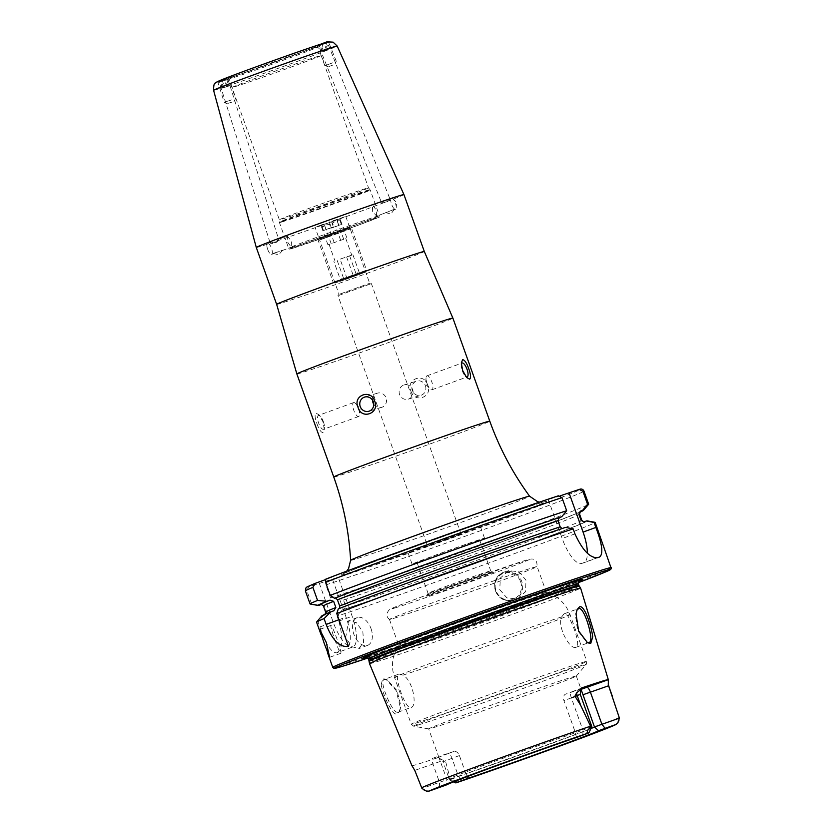 <?xml version="1.0" encoding="UTF-8"?>
<svg xmlns="http://www.w3.org/2000/svg" width="833" height="833" viewBox="0 0 833 833"><rect width="100%" height="100%" fill="white"/><g stroke="black" fill="none" stroke-linecap="round" stroke-linejoin="round"><path stroke-width="0.62" stroke-dasharray="4.17 3.12" d="M576.852 610.277L575.447 614.983L577.581 630.519L586.838 642.337M381.181 684.893C383.284 695.43 392.582 716.328 397.268 713.996L399.517 711.309L400.288 707.175L396.112 690.495L385.908 679.218L382.691 678.635L381.181 684.893M398.039 712.194C393.874 714.1 385.065 694.941 383.086 685.163C382.555 681.477 382.982 679.551 384.377 679.384L387.366 679.926L397.07 690.703L400.819 705.863L400.121 709.726L398.039 712.194M362.834 631.653L363.615 642.316L358.888 648.595L351.568 646.575L345.705 637.38L348.558 620.856L356.42 622.668L362.834 631.653M371.029 628.603A14.796 9.028 -110.4 0 1 367.634 645.336A14.796 9.028 -110.4 0 1 353.9 634.33A14.796 9.028 -110.4 0 1 357.305 617.607A14.796 9.028 -110.4 0 1 371.029 628.603M334.897 639.963A14.796 1.135 -109.6 0 0 340.853 653.291A14.796 1.135 -109.6 0 0 336.876 638.744A14.796 1.135 -109.6 0 0 330.92 625.416A14.796 1.135 -109.6 0 0 334.897 639.963M223.119 80.051L227.638 78.312L223.119 80.051A58.268 0.958 160.3 0 0 291.789 56.009A58.268 0.958 160.3 0 0 325.942 42.545L318.518 45.169L328.379 41.879M381.233 201.815C383.024 203.856 385.908 202.804 389.886 198.66C389.969 201.555 387.085 202.606 381.233 201.815L318.518 45.169M391.448 198.098A5.914 1.989 -110 0 1 392.947 198.775A5.914 1.989 -110 0 1 395.373 203.075A5.914 1.989 -110 0 1 396.216 207.729A5.914 1.989 -110 0 1 395.508 209.218A5.914 1.989 -110 0 1 391.572 204.241A5.914 1.989 -110 0 1 391.448 198.098L389.854 198.681L327.379 42.556M393.832 209.822L395.508 209.218M287.208 236.103L291.456 240.966L291.227 247.234L287.656 242.132L287.239 236.093L278.628 239.238C278.618 242.164 275.744 243.215 269.975 242.393C271.673 244.465 274.557 243.413 278.628 239.238L227.638 78.312M273.38 253.492L278.722 254.773L282.491 250.504L273.193 253.451L282.408 250.244M393.218 209.677L385.669 212.8L394.436 209.302M376.61 216.101L376.193 210.062L372.622 204.96L372.393 211.228L376.61 216.101L385.669 212.8M234.667 86.778A47.346 0.781 160.3 0 0 284.355 69.524A47.346 0.781 160.3 0 0 321.153 55.53L321.153 55.53A47.346 0.781 160.3 0 0 318.477 56.217A47.346 0.781 160.3 0 0 268.726 73.491A47.346 0.781 160.3 0 0 231.991 87.455L231.991 87.455A47.346 0.781 160.3 0 0 234.667 86.778M282.043 219.1A47.346 0.781 160.3 0 0 331.794 201.815A47.346 0.781 160.3 0 0 368.53 187.852A47.346 0.781 160.3 0 0 368.519 187.852A47.346 0.781 160.3 0 0 365.854 188.529A47.346 0.781 160.3 0 0 316.228 205.761A47.346 0.781 160.3 0 0 279.367 219.766A47.346 0.781 160.3 0 0 279.367 219.777A47.346 0.781 160.3 0 0 282.043 219.1M282.241 250.514L291.227 247.234M318.706 238.79L351.141 227.086L318.706 238.79M320.518 239.706L350.245 228.971L320.518 239.706M339.968 294.028L369.696 283.293L339.968 294.028M338.958 295.351L371.383 283.626L338.958 295.351M296.86 373.955A82.863 1.364 160.3 0 0 301.536 372.767A82.863 1.364 160.3 0 0 388.594 342.53A82.863 1.364 160.3 0 0 452.881 318.091M256.283 247.463A78.417 1.291 160.3 0 0 260.708 246.339A78.417 1.291 160.3 0 0 343.102 217.715A78.417 1.291 160.3 0 0 403.943 194.589M269.975 242.393L219.162 82.019M425.424 385.783A7.403 6.966 72.9 0 1 421.05 395.248A7.403 6.966 72.9 0 1 412.325 390.562A7.403 6.966 72.9 0 1 416.708 381.098A7.403 6.966 72.9 0 1 425.424 385.783M412.668 389.698A7.403 6.966 72.9 0 1 408.295 399.153A7.403 6.966 72.9 0 1 399.58 394.478A7.403 6.966 72.9 0 1 403.953 385.013A7.403 6.966 72.9 0 1 412.668 389.698M410.908 391.104C414.615 403.807 433.15 397.029 427.589 385.013C424.299 372.216 405.723 378.942 410.908 391.104M461.326 364.167A7.403 2.478 70 0 0 461.211 365.031A7.403 2.478 70 0 0 462.263 370.706A7.403 2.478 70 0 0 465.199 375.975A7.403 2.478 70 0 0 465.845 376.558M427.11 383.524A7.403 2.478 70 0 0 430.151 388.896A7.403 2.478 70 0 0 432.025 389.75A7.403 2.478 70 0 0 431.858 382.066A7.403 2.478 70 0 0 426.954 375.839A7.403 2.478 70 0 0 426.069 377.703A7.403 2.478 70 0 0 427.11 383.524M373.767 404.255A7.403 6.966 -107.1 0 0 386.064 397.862A7.403 6.966 -107.1 0 0 372.518 400.152M323.371 421.633A7.403 2.478 -110 0 1 324.433 427.308A7.403 2.478 -110 0 1 323.537 429.307A7.403 2.478 -110 0 1 318.623 423.091A7.403 2.478 -110 0 1 318.466 415.407A7.403 2.478 -110 0 1 320.445 416.365A7.403 2.478 -110 0 1 323.371 421.633M358.523 408.805A7.403 2.478 -110 0 1 359.575 414.636A7.403 2.478 -110 0 1 358.69 416.49A7.403 2.478 -110 0 1 353.775 410.263A7.403 2.478 -110 0 1 353.619 402.589A7.403 2.478 -110 0 1 355.493 403.432A7.403 2.478 -110 0 1 358.523 408.805M316.936 423.664C318.956 429.401 320.965 432.389 322.975 432.66L324.308 429.484L322.985 421.81L318.924 414.751L315.999 413.158C314.551 414.47 314.864 417.968 316.936 423.664M499.758 589.66L506.922 597.907L517.428 598.948L525.623 591.628L525.946 580.101L519.011 571.782L508.755 570.657L500.341 578.04L499.758 589.66M582.808 687.694L571.251 692.046A5.623 1.885 70 0 0 571.219 692.056A5.623 1.885 70 0 0 571.344 697.898L582.861 730.072L591.826 726.626M460.576 779.157L458.514 776.512L449.56 779.959L454.839 780.323L456.984 781.687L455.849 782.905M439.574 787.424L439.491 782.354L421.956 788.476M399.101 674.022L402.891 675.146C412.845 679.915 417.708 706.467 411.013 707.467C406.337 709.935 397.102 684.788 397.383 676.833L399.101 674.022L384.377 679.384M398.132 712.163L411.013 707.467M563.983 613.89L561.681 616.92C556.861 626.489 570.011 650.261 576.009 647.293C581.372 646.762 572.635 621.689 567.19 615.233L563.879 613.921L578.612 608.548M576.009 647.293L589.087 642.535M414.282 563.608A38.474 0.635 160.3 0 0 454.703 549.572A38.474 0.635 160.3 0 0 484.546 538.222A38.474 0.635 160.3 0 0 482.38 538.774A38.474 0.635 160.3 0 0 441.948 552.81A38.474 0.635 160.3 0 0 412.106 564.16A38.474 0.635 160.3 0 0 414.282 563.608M410.284 552.466A38.474 0.635 160.3 0 0 450.715 538.43A38.474 0.635 160.3 0 0 480.558 527.081A38.474 0.635 160.3 0 0 478.381 527.633A38.474 0.635 160.3 0 0 437.96 541.669A38.474 0.635 160.3 0 0 408.118 553.018A38.474 0.635 160.3 0 0 410.284 552.466M428.62 545.782L461.055 534.057L428.62 545.782M367.009 657.227A116.61 1.916 160.3 0 0 369.363 656.519A116.61 1.916 160.3 0 0 477.017 619.325A116.61 1.916 160.3 0 0 578.466 581.517M369.519 663.641A112.101 1.843 160.3 0 0 375.839 662.027A112.101 1.843 160.3 0 0 493.594 621.137A112.101 1.843 160.3 0 0 580.601 588.056M433.087 727.771A78.417 1.291 160.3 0 0 514.45 699.533A78.417 1.291 160.3 0 0 576.301 676.073A78.417 1.291 160.3 0 0 576.321 676.032A78.417 1.291 160.3 0 0 571.896 677.156A78.417 1.291 160.3 0 0 489.492 705.77A78.417 1.291 160.3 0 0 428.662 728.896A78.417 1.291 160.3 0 0 428.703 728.917A78.417 1.291 160.3 0 0 433.087 727.771M403.162 644.19A78.417 1.291 160.3 0 0 485.556 615.577A78.417 1.291 160.3 0 0 546.396 592.45A78.417 1.291 160.3 0 0 546.365 592.43A78.417 1.291 160.3 0 0 541.971 593.575A78.417 1.291 160.3 0 0 460.399 621.887A78.417 1.291 160.3 0 0 398.747 645.283A78.417 1.291 160.3 0 0 398.736 645.315A78.417 1.291 160.3 0 0 403.162 644.19M393.894 618.325A78.417 1.291 160.3 0 0 475.872 589.868A78.417 1.291 160.3 0 0 537.139 566.596A78.417 1.291 160.3 0 0 537.139 566.586A78.417 1.291 160.3 0 0 532.714 567.71A78.417 1.291 160.3 0 0 450.309 596.324A78.417 1.291 160.3 0 0 389.469 619.45A78.417 1.291 160.3 0 0 389.48 619.471A78.417 1.291 160.3 0 0 393.894 618.325M428.714 595.657A35.507 0.583 160.3 0 0 466.303 582.611A35.507 0.583 160.3 0 0 493.573 572.219A35.507 0.583 160.3 0 0 491.574 572.74A35.507 0.583 160.3 0 0 454.526 585.599A35.507 0.583 160.3 0 0 426.715 596.157A35.507 0.583 160.3 0 0 428.714 595.657M429.932 592.857A33.289 0.552 160.3 0 0 464.918 580.705A33.289 0.552 160.3 0 0 490.741 570.886A33.289 0.552 160.3 0 0 490.731 570.886A33.289 0.552 160.3 0 0 488.867 571.365A33.289 0.552 160.3 0 0 454.131 583.423A33.289 0.552 160.3 0 0 428.058 593.325A33.289 0.552 160.3 0 0 428.058 593.335A33.289 0.552 160.3 0 0 429.932 592.857M418.864 561.931A33.289 0.552 160.3 0 0 453.839 549.79A33.289 0.552 160.3 0 0 479.673 539.971A33.289 0.552 160.3 0 0 477.788 540.45A33.289 0.552 160.3 0 0 442.812 552.591A33.289 0.552 160.3 0 0 416.979 562.41A33.289 0.552 160.3 0 0 418.864 561.931M576.353 737.549L575.447 732.78L563.92 700.605C563.066 697.221 563.639 695.045 565.649 694.097A78.417 1.291 -19.7 0 1 576.675 690.515A78.417 1.291 -19.7 0 1 580.965 689.36M467.396 776.564L465.939 773.805L458.514 776.512L451.986 758.269A5.623 1.885 70 0 0 448.279 753.532L453.891 751.481C456.078 751.033 457.911 752.386 459.399 755.562L465.939 773.805A78.417 1.291 160.3 0 0 590.899 728.583M453.891 751.481A78.417 1.291 -19.7 0 1 442.854 755.062A78.417 1.291 -19.7 0 1 438.481 756.218L428.662 728.896M412.002 765.714A106.572 1.749 160.3 0 0 417.937 764.153A106.572 1.749 160.3 0 0 435.836 758.311L437.096 758.03L445.457 760.987L450.497 779.719M267.695 249.411A5.914 1.989 70 0 0 271.62 254.388A5.914 1.989 70 0 0 271.496 248.244A5.914 1.989 70 0 0 267.57 243.267A5.914 1.989 70 0 0 267.695 249.411M316.561 622.136A147.962 2.437 160.3 0 0 318.06 621.959L319.841 626.947C325.578 644.024 331.19 652.655 336.667 652.853L352.817 646.97A29.592 9.923 70 0 0 352.172 616.253L338.208 577.248L308.554 586.963L306.877 590.732L311.552 603.79L319.164 605.268M336.667 652.853C342.727 649.126 343.456 638.547 338.844 621.116L337.063 616.128A147.962 2.437 160.3 0 0 494.052 561.078A147.962 2.437 160.3 0 0 595.168 522.374M612.13 695.638L608.277 683.591M582.944 735.143L582.861 730.072L575.447 732.78A78.417 1.291 160.3 0 0 495.51 761.018A78.417 1.291 160.3 0 0 446.915 779.646L439.491 782.354L432.962 764.1A5.623 1.885 -110 0 1 432.837 758.269A5.623 1.885 -110 0 1 432.868 758.259L438.481 756.218L446.915 779.646L446.165 785.03M571.219 692.056L582.954 687.61M338.302 608.892L339.458 608.538A138.424 2.28 160.3 0 1 563.139 528.278L565.524 527.404M339.458 608.538C380.098 592.409 514.242 544.261 563.077 528.299L563.139 528.278M321.777 615.951A141.037 2.322 160.3 0 0 322.975 615.91L318.06 621.959M337.063 616.128L341.978 610.079A141.037 2.322 160.3 0 0 493.365 556.944A141.037 2.322 160.3 0 0 587.223 520.906M321.486 604.425L324.474 605.851L326.692 612.036L325.339 615.046L322.975 615.91M341.978 610.079L344.352 609.215L345.695 606.205L343.477 600.02L340.541 598.573L338.167 599.437A141.037 2.322 160.3 0 0 472.082 552.633A141.037 2.322 160.3 0 0 579.81 512.212M580.278 511.691C584.35 510.619 547.656 525.227 493.563 544.792C438.231 564.972 371.185 588.535 340.603 598.552L340.541 598.573A138.424 2.28 160.3 0 0 479.61 549.863A138.424 2.28 160.3 0 0 580.153 511.795M310.136 604.008A147.962 2.437 160.3 0 0 311.552 603.79M338.167 599.437L330.555 597.959A147.962 2.437 160.3 0 0 485.629 543.595A147.962 2.437 160.3 0 0 588.629 504.288M330.555 597.959L325.88 584.901L327.556 581.132L338.208 577.248M325.328 579.674L331.794 577.321L325.797 579.154M560.203 495.833L548.218 499.519L558.297 495.833M319.206 583.079L333.169 622.084A29.592 9.923 70 0 0 352.817 646.97M548.218 499.519L562.181 538.514A29.592 9.923 70 0 0 581.653 563.452L583.558 562.869A29.592 9.923 70 0 0 583.714 562.816A29.592 9.923 70 0 0 587.359 553.174M348.506 646.387A29.592 9.923 70 0 0 346.049 617.128L331.794 577.321M459.399 755.562L443.021 761.716L449.56 779.959L453.6 781.875M372.622 204.96L381.202 201.825M364.781 272.381L335.064 283.126L364.781 272.381M365.593 270.517L333.169 282.231L365.593 270.517M350.631 228.731L318.206 240.445L350.631 228.731M348.829 227.815L319.101 238.55L348.829 227.815M331.534 221.807L333.523 227.378L341.384 224.514L339.385 218.944L345.757 216.434L329.337 222.036L331.326 227.607L323.475 230.47L321.476 224.9L315.103 227.409L331.534 221.807L320.122 225.618L323.287 224.337L324.735 226.066L321.163 225.951L323.277 226.732L324.454 224.941L329.67 224.546L329.712 222.369M343.81 239.227L327.91 244.787L343.81 239.227M340.103 259.146L352.9 254.763L340.103 259.146L346.851 277.993L356.357 274.619L357.534 272.818L359.648 273.609L343.935 279.336L341.822 278.555L340.645 280.346L346.851 277.993M340.687 281.169L360.689 273.942L340.687 281.169M323.287 224.337L321.476 224.9M340.072 281.325L340.957 279.451L340.645 280.346L333.898 261.51M339.385 218.944L337.573 219.506L337.532 221.682L340.166 219.204L339.854 220.11L336.876 220.214L332.586 223.192L331.149 221.474L329.337 222.036M337.573 219.506L331.149 221.474M324.735 226.066L326.026 229.679L333.887 226.815L332.586 223.192M334.127 242.434L329.139 228.502M327.91 244.787L321.163 225.951M331.201 243.777L324.454 224.941M340.707 240.414L335.72 226.482L330.961 228.169L329.67 224.546M337.532 221.682L338.823 225.306L335.72 226.482M346.913 238.051L340.166 219.204M343.623 239.061L336.876 220.214M349.61 255.773L356.357 274.619M352.9 254.763L359.648 273.609M346.684 257.126L353.431 275.973M337.188 260.5L343.935 279.336M333.887 226.815L331.326 227.607M326.026 229.679L323.475 230.47M333.523 227.378L330.961 228.169M341.384 224.514L338.823 225.306M224.879 79.531L218.808 81.436L224.879 79.531M225.451 80.051L217.913 82.425L225.451 80.051M231.73 99.866L224.192 102.24L231.73 99.866M231.689 102.209L226.972 103.688L231.689 102.209M221.245 80.676L226.555 78.989L221.245 80.676L223.483 87.736L226.68 86.715L224.452 79.666M226.555 78.989L228.794 86.038L226.68 86.715M228.794 86.038L227.69 86.382L225.462 79.322M227.69 86.382L224.493 87.392L222.255 80.343M223.483 87.736L224.493 87.392M222.38 88.069L220.151 81.02M327.213 41.712L320.757 44.17M328.546 41.91L321.142 44.69M332.669 62.819L325.276 65.599L332.669 62.819M332.784 65.089L328.16 66.838L332.784 65.089M320.767 44.388L325.922 42.254L320.767 44.388L323.516 51.25L326.64 50.022L323.891 43.149M325.922 42.254L328.671 49.126L326.64 50.022M328.671 49.126L327.577 49.459L324.828 42.598M327.577 49.459L324.454 50.688L321.705 43.826M323.516 51.25L324.454 50.688M322.423 51.584L319.674 44.722M316.821 47.096A48.96 0.802 160.3 0 0 265.31 64.984A48.96 0.802 160.3 0 0 227.399 79.406A48.96 0.802 160.3 0 0 230.158 78.698A48.96 0.802 160.3 0 0 281.544 60.861A48.96 0.802 160.3 0 0 319.591 46.398A48.96 0.802 160.3 0 0 316.821 47.096M317.696 45.471A50.417 0.833 160.3 0 0 256.887 66.713A50.417 0.833 160.3 0 0 228.461 78.021A50.417 0.833 160.3 0 0 289.27 56.779A50.417 0.833 160.3 0 0 317.696 45.471M282.075 221.474A48.168 0.791 160.3 0 0 332.825 203.846A48.168 0.791 160.3 0 0 370.05 189.685A48.168 0.791 160.3 0 0 367.332 190.382A48.168 0.791 160.3 0 0 316.852 207.906A48.168 0.791 160.3 0 0 279.357 222.161A48.168 0.791 160.3 0 0 282.075 221.474M282.148 221.88A48.241 0.791 160.3 0 0 332.836 204.272A48.241 0.791 160.3 0 0 370.258 190.049A48.241 0.791 160.3 0 0 367.53 190.736A48.241 0.791 160.3 0 0 316.842 208.344A48.241 0.791 160.3 0 0 279.43 222.567A48.241 0.791 160.3 0 0 282.148 221.88M291.331 247.516A48.241 0.791 160.3 0 0 342.019 229.918A48.241 0.791 160.3 0 0 379.431 215.685A48.241 0.791 160.3 0 0 376.714 216.382A48.241 0.791 160.3 0 0 326.026 233.979A48.241 0.791 160.3 0 0 288.614 248.213A48.241 0.791 160.3 0 0 291.331 247.516M292.779 248.255A47.054 0.771 160.3 0 0 349.527 228.429A47.054 0.771 160.3 0 0 376.068 217.882A47.054 0.771 160.3 0 0 319.31 237.697A47.054 0.771 160.3 0 0 292.779 248.255M276.65 304.347A78.417 1.291 160.3 0 0 281.075 303.222A78.417 1.291 160.3 0 0 363.48 274.609A78.417 1.291 160.3 0 0 424.309 251.483M213.581 90.287A65.64 1.083 160.3 0 0 217.278 89.35A65.64 1.083 160.3 0 0 286.292 65.38A65.64 1.083 160.3 0 0 337.178 46.034M520.646 581.778A13.911 13.099 72.9 0 1 513.024 599.354A13.911 13.099 72.9 0 1 496.031 590.753A13.911 13.099 72.9 0 1 503.653 573.166A13.911 13.099 72.9 0 1 520.646 581.778M495.531 590.951A14.796 13.932 -107.1 0 0 512.961 600.322A14.796 13.932 -107.1 0 0 521.718 581.403A14.796 13.932 -107.1 0 0 504.288 572.032A14.796 13.932 -107.1 0 0 495.531 590.951M577.227 695.711L580.299 694.451M456.984 781.687L454.839 780.323M440.386 761.404L414.782 770.4M333.762 477.028A82.863 1.364 160.3 0 0 338.437 475.841A82.863 1.364 160.3 0 0 425.507 445.603A82.863 1.364 160.3 0 0 489.783 421.165M350.62 560.307A95.066 1.562 160.3 0 0 355.983 558.953A95.066 1.562 160.3 0 0 456.088 524.186A95.066 1.562 160.3 0 0 529.611 496.218M346.997 573.5A109.248 1.801 160.3 0 0 478.767 527.476A109.248 1.801 160.3 0 0 540.378 502.976A109.248 1.801 160.3 0 0 408.607 548.999A109.248 1.801 160.3 0 0 346.997 573.5M332.763 667.368A147.962 2.437 160.3 0 0 341.114 665.244A147.962 2.437 160.3 0 0 496.583 611.255A147.962 2.437 160.3 0 0 611.37 567.617M366.239 657.018A114.725 1.885 160.3 0 0 370.935 655.665A114.725 1.885 160.3 0 0 482.099 617.18A114.725 1.885 160.3 0 0 578.935 580.861M580.33 579.924A114.725 1.885 160.3 0 0 579.664 580.018A114.725 1.885 160.3 0 0 574.01 581.611A114.725 1.885 160.3 0 0 459.722 621.21A114.725 1.885 160.3 0 0 365.135 656.831A114.725 1.885 160.3 0 0 364.562 657.175M368.613 658.924A111.362 1.833 160.3 0 0 374.892 657.32A111.362 1.833 160.3 0 0 491.918 616.691A111.362 1.833 160.3 0 0 578.3 583.839M369.154 660.423A111.362 1.833 160.3 0 0 375.433 658.82A111.362 1.833 160.3 0 0 492.449 618.19A111.362 1.833 160.3 0 0 578.841 585.339M369.311 661.173A111.466 1.833 160.3 0 0 375.6 659.58A111.466 1.833 160.3 0 0 492.959 618.825A111.466 1.833 160.3 0 0 579.195 586.015M418.707 724.835A91.734 1.51 160.3 0 0 513.888 691.796A91.734 1.51 160.3 0 0 586.245 664.359A91.734 1.51 160.3 0 0 581.09 665.619A91.734 1.51 160.3 0 0 483.484 699.533A91.734 1.51 160.3 0 0 413.584 726.178A91.734 1.51 160.3 0 0 418.707 724.835M416.531 722.898A93.213 1.531 160.3 0 0 514.482 688.881A93.213 1.531 160.3 0 0 586.796 661.392A93.213 1.531 160.3 0 0 581.538 662.724A93.213 1.531 160.3 0 0 483.588 696.742A93.213 1.531 160.3 0 0 411.273 724.231A93.213 1.531 160.3 0 0 416.531 722.898M402.891 675.146A93.213 1.531 160.3 0 0 501.695 640.671A93.213 1.531 160.3 0 0 570.043 614.608A93.213 1.531 160.3 0 0 567.19 615.233M394.998 607.955A73.616 1.208 160.3 0 0 483.786 576.946A73.616 1.208 160.3 0 0 525.3 560.442A73.616 1.208 160.3 0 0 436.513 591.451A73.616 1.208 160.3 0 0 394.998 607.955M450.33 778.99A105.354 1.728 160.3 0 0 554.268 742.213A105.354 1.728 160.3 0 0 619.231 717.4M333.814 610.787A138.424 2.28 160.3 0 0 325.339 615.046M344.352 609.215A138.424 2.28 160.3 0 0 497.613 555.34A138.424 2.28 160.3 0 0 584.048 521.864M325.63 612.12A136.05 2.239 160.3 0 0 326.692 612.036M345.695 606.205A136.05 2.239 160.3 0 0 489.929 555.58A136.05 2.239 160.3 0 0 581.809 520.396M323.423 605.935A136.05 2.239 160.3 0 0 324.474 605.851M343.477 600.02A136.05 2.239 160.3 0 0 487.721 549.395A136.05 2.239 160.3 0 0 579.601 514.211M305.378 590.899A147.962 2.437 160.3 0 0 306.877 590.732M325.88 584.901A147.962 2.437 160.3 0 0 482.869 529.84A147.962 2.437 160.3 0 0 583.985 491.147M315.27 583.339A145.004 2.384 160.3 0 0 308.554 586.963M327.556 581.132A145.004 2.384 160.3 0 0 488.909 524.446A145.004 2.384 160.3 0 0 579.195 489.429M561.681 616.92A93.213 1.531 160.3 0 0 462.877 651.396A93.213 1.531 160.3 0 0 394.53 677.458A93.213 1.531 160.3 0 0 397.383 676.833M368.04 657.966A146.483 2.405 160.3 0 0 578.133 582.736L368.04 657.966M338.844 621.116L352.172 616.253M319.841 626.947L333.169 622.084M574.947 533.859L562.181 538.514M597.605 557.641L581.653 563.452M599.51 557.058L583.558 562.869M338.958 619.721L346.049 617.128M432.868 758.259L438.481 756.218M448.279 753.532L435.836 758.311M437.096 758.03C438.148 756.874 440.116 758.103 443.021 761.716L445.457 760.987M571.344 697.898L563.92 700.605M577.123 609.569L576.478 611.047M400.1 709.726L399.517 711.309M367.634 645.336L358.888 648.595M340.853 653.291L329.597 657.299M394.415 209.333L391 213.831L385.273 212.665M392.947 198.775L396.623 202.502L396.216 207.729M368.519 187.852L370.258 190.049L379.431 215.685C376.068 218.975 389.334 213.092 359.429 224.795L292.727 248.265C289.655 249.379 288.28 249.359 288.614 248.213L279.43 222.567L279.367 219.766L231.991 87.455L227.399 79.406L226.076 78.677L228.523 77.99C244.652 73.325 330.555 41.796 320.143 44.992L319.591 46.398L321.153 55.53L368.53 187.852M461.055 534.057L371.383 283.626L369.685 283.282L350.245 228.971L351.141 227.086M408.295 399.153L421.05 395.248M432.025 389.75L467.178 376.922M426.069 377.703L425.548 384.232L430.151 388.896M465.199 375.975L466.709 377.578M381.691 407.316L368.936 411.231M358.69 416.49L323.537 429.307M355.493 403.432L360.085 408.108L359.575 414.636M324.433 427.308L324.308 429.484M508.755 570.657L504.288 572.032C496.145 575.561 493.209 581.871 495.479 590.961C499.082 598.854 504.913 601.978 512.961 600.322L517.428 598.948M480.558 527.081L484.546 538.222M346.674 571.178L343.321 573.802C342.509 573.562 391.989 554.716 444.926 535.89C490.293 519.615 532.37 505.298 539.732 503.194L543.824 502.018L539.565 502.112M363.459 657.706L365.135 656.831C367.041 655.269 415.667 636.912 471.218 617.055C520.365 599.5 554.549 587.702 573.77 581.663L581.517 579.633M365.812 657.018L371.424 655.456C389.844 649.896 458.4 625.927 512.337 606.185C555.507 590.524 582.423 579.716 579.258 580.591M576.301 676.073L586.245 664.359L586.796 661.392L570.043 614.608C565.711 603.404 557.818 596.011 546.365 592.43M389.48 619.471C386.22 616.805 386.096 613.64 389.105 609.964C390.844 608.486 394.051 607.299 421.092 597.115L525.55 560.359C536.993 556.288 536.962 562.431 537.139 566.596L546.396 592.45M479.673 539.971L490.741 570.886L493.573 572.219M576.321 676.032L581.267 689.859M274.047 253.503L271.62 254.388M269.944 242.403L267.57 243.267M325.422 614.119L333.929 610.735M416.979 562.41L428.058 593.335M428.058 593.325L426.715 596.157M389.469 619.45L398.736 645.315M428.703 728.917L413.584 726.178L411.273 724.231L394.53 677.458C390.76 666.046 392.166 655.321 398.747 645.283M317.706 239.05L319.601 239.946L339.041 294.268L337.959 295.59L427.621 546.031M408.118 553.018L412.106 564.16M599.656 557.006L583.714 562.816M385.908 679.218L387.366 679.936M587.557 642.784L586.088 641.951M320.445 416.365L318.924 414.751M353.619 402.589L318.466 415.407M377.349 393.176L364.594 397.091M461.211 365.031L461.326 362.855M426.954 375.839L462.107 363.021M403.953 385.013L416.708 381.098M330.92 625.416L319.664 629.425M357.305 617.607L348.558 620.856M335.064 283.126L333.169 282.231L318.206 240.445L319.101 238.55L315.103 227.409M345.768 238.425L351.755 255.137M358.669 272.985L360.689 273.942M322.142 226.566L320.122 225.618M329.056 244.413L335.043 261.125M339.854 220.11L340.739 218.236M345.757 216.434L349.745 227.576L351.63 228.471L366.593 270.256L365.697 272.152M218.808 81.436L217.913 82.425L224.192 102.24L226.972 103.688M234.031 101.449L235.479 98.669L229.2 78.854L227.898 78.562M318.383 45.253L317.56 46.294M328.16 66.838L325.276 65.599L317.55 46.304M335.033 64.089L336.261 61.205M336.261 61.194L328.92 42.847"/><path stroke-width="1.25" d="M576.03 613.806L577.134 609.558L579.529 606.861C584.318 604.539 591.513 625.927 592.711 637.006L590.712 643.451L587.557 642.774L578.591 630.945L576.03 613.806M586.838 642.337L588.983 642.566C590.43 642.305 591.024 640.317 590.764 636.599C589.608 625.802 582.954 606.893 578.706 608.517L576.852 610.277M324.339 643.732L329.597 657.299L326.317 642.503L319.664 629.425L324.339 643.732M328.379 41.879L333.106 42.16L337.178 46.034L403.943 194.589L424.309 251.483L452.871 318.091A82.863 1.364 160.3 0 0 452.871 318.091A82.863 1.364 160.3 0 0 448.206 319.278A82.863 1.364 160.3 0 0 361.21 349.485A82.863 1.364 160.3 0 0 296.86 373.955L333.762 477.028C343.383 503.975 349.006 531.735 350.62 560.307L348.538 568.71L346.674 571.178M403.943 194.589A78.417 1.291 160.3 0 0 399.517 195.713A78.417 1.291 160.3 0 0 317.165 224.306A78.417 1.291 160.3 0 0 256.283 247.453A78.417 1.291 160.3 0 0 256.283 247.463L276.65 304.347L296.86 373.955M465.845 376.558A7.403 2.478 70 0 0 467.178 376.922A7.403 2.478 70 0 0 467.021 369.248A7.403 2.478 70 0 0 462.107 363.021A7.403 2.478 70 0 0 461.326 364.167M468.708 368.665C470.78 374.371 471.093 377.87 469.645 379.171L466.709 377.578L462.648 370.529L461.326 362.855L462.659 359.669C464.679 359.939 466.688 362.938 468.708 368.665M360.22 406.546A7.403 6.966 -107.1 0 0 368.936 411.231A7.403 6.966 -107.1 0 0 373.309 401.777A7.403 6.966 -107.1 0 0 364.594 397.091A7.403 6.966 -107.1 0 0 360.22 406.546M372.518 400.152A7.403 6.966 -107.1 0 0 373.767 404.255M374.735 401.235C379.942 413.345 361.387 420.144 358.044 407.316C352.474 395.331 371.008 388.511 374.735 401.235M582.246 687.912L582.954 687.61C581.33 687.131 580.445 689.412 580.299 694.451L591.826 726.626L590.878 726.865L580.663 705.301L574.947 696.159L576.717 692.754L583.673 687.256A107.311 1.76 160.3 0 1 602.249 681.186A107.311 1.76 160.3 0 1 608.309 679.655A107.311 1.76 160.3 0 0 608.309 679.655L580.601 588.056A112.101 1.843 160.3 0 0 580.601 588.046A112.101 1.843 160.3 0 0 574.27 589.67A112.101 1.843 160.3 0 0 456.703 630.487A112.101 1.843 160.3 0 0 369.508 663.63A112.101 1.843 160.3 0 0 369.519 663.641L411.929 765.683A106.572 1.749 160.3 0 0 412.002 765.714M411.929 765.683A106.572 1.749 160.3 0 1 411.929 765.652L414.782 770.4L421.956 788.476L426.475 791.111L423.685 789.788L426.402 791.069L429.047 791.131L446.165 785.03A81.238 1.333 160.3 0 1 496.249 765.891A81.238 1.333 160.3 0 1 576.353 737.549L588.869 732.873L587.098 732.467L587.879 730.01L590.878 726.865M578.466 581.517A116.61 1.916 160.3 0 0 581.517 579.633A116.61 1.916 160.3 0 0 575.77 581.247A116.61 1.916 160.3 0 0 459.608 621.501A116.61 1.916 160.3 0 0 363.459 657.706A116.61 1.916 160.3 0 0 367.009 657.227M580.965 689.36A78.417 1.291 -19.7 0 1 581.059 689.36L594.46 726.938A78.417 1.291 160.3 0 1 590.899 728.583M581.267 689.859L581.059 689.36L608.298 679.697L608.329 683.05A5.623 5.623 3.2 0 0 608.6 685.767L619.419 718.108L617.69 723.086L618.919 720.493M573.166 528.882A147.962 2.437 160.3 0 0 336.751 613.557L338.302 608.892A141.037 2.322 160.3 0 1 565.524 527.404L573.166 528.882L574.947 533.859C582.486 550.269 590.035 558.193 597.605 557.641A147.962 2.437 -19.7 0 1 598.583 557.339A147.962 2.437 -19.7 0 1 599.51 557.058L599.656 557.006M324.068 618.596L330.722 611.911A141.037 2.322 160.3 0 0 321.777 615.951L316.602 622.053A147.962 2.437 160.3 0 1 324.068 618.596L326.14 624.396C332.346 640.254 339.802 647.595 348.506 646.387L336.751 613.557M316.602 622.053A147.962 2.437 160.3 0 0 316.561 622.136L321.08 634.746M611.37 567.617A147.962 2.437 160.3 0 0 603.019 569.73A147.962 2.437 160.3 0 0 447.54 623.719A147.962 2.437 160.3 0 0 332.763 667.368L333.856 668.347C335.657 668.076 331.305 669.555 342.852 666.181L368.04 657.966A146.483 2.405 160.3 0 1 342.915 666.161A146.483 2.405 160.3 0 1 425.528 633.309A146.483 2.405 160.3 0 1 602.207 571.605A146.483 2.405 160.3 0 1 578.133 582.736L608.59 570.626L611.339 568.731L595.168 522.374A147.962 2.437 160.3 0 0 595.095 522.333A147.962 2.437 160.3 0 0 594.064 522.468L586.422 520.989L583.694 521.958M599.51 557.058C603.498 554.101 602.28 544.23 595.855 527.445L594.064 522.468M586.661 687.319A5.623 1.885 -110 0 1 590.368 692.056L601.884 724.231L605.102 728.344L616.368 724.325C605.091 730.125 505.954 765.881 455.87 782.905A99.45 1.635 160.3 0 0 554.268 748.096A99.45 1.635 160.3 0 0 615.629 724.648L617.69 723.086M605.102 728.344L598.51 730.749L594.46 726.938L619.419 718.108M456.13 782.666L468.323 778.23A81.238 1.333 160.3 0 0 548.416 749.887A81.238 1.333 160.3 0 0 598.51 730.749M582.944 694.764L608.6 685.767L612.13 695.638M467.396 776.564L468.323 778.23M339.427 608.548L339.666 606.008L337.448 599.822L335.616 597.907L334.491 598.25L330.243 595.376L325.568 582.319L325.755 579.174C371.456 561.213 508.828 511.983 558.381 495.812L561.983 497.645L566.659 510.702L561.713 516.762L559.328 517.637L557.975 520.646L560.182 526.831L561.734 528.309M561.713 516.762A141.037 2.322 160.3 0 0 334.491 598.25M566.659 510.702A147.962 2.437 160.3 0 0 330.243 595.376M595.095 522.333L587.223 520.906A141.037 2.322 160.3 0 0 586.422 520.989M330.722 611.911L333.929 610.735M333.814 610.787L335.855 607.517L333.648 601.332L330.003 600.145L326.911 601.27A141.037 2.322 160.3 0 0 318.008 605.435A141.037 2.322 160.3 0 0 319.164 605.268L321.486 604.425M584.048 521.864L581.09 520.417L578.873 514.232L580.237 511.223L582.611 510.348L587.557 504.288L582.881 491.231L579.195 489.429L560.203 495.833M579.81 512.212A141.037 2.322 160.3 0 0 583.454 510.39A141.037 2.322 160.3 0 0 582.611 510.348M326.911 601.27L317.56 600.426A147.962 2.437 160.3 0 0 310.063 603.956A147.962 2.437 160.3 0 0 310.136 604.008L318.008 605.435M583.454 510.39L588.629 504.288A147.962 2.437 160.3 0 0 588.66 504.204A147.962 2.437 160.3 0 0 587.557 504.288M317.56 600.426L312.885 587.369L315.27 583.339L325.328 579.674M312.885 587.369A147.962 2.437 160.3 0 0 305.378 590.899L305.888 587.973C308.012 586.599 303.066 588.567 315.103 583.402L315.27 583.339M582.881 491.231A147.962 2.437 160.3 0 1 583.985 491.147C583.048 489.221 581.58 488.617 579.591 489.315L579.195 489.429M587.359 553.174A29.592 9.923 70 0 0 583.079 532.1L569.116 493.105M320.757 44.17L327.213 41.712L328.535 41.9L328.92 42.847M321.142 44.69L328.535 41.9M424.309 251.483A78.417 1.291 160.3 0 0 419.884 252.607A78.417 1.291 160.3 0 0 337.48 281.221A78.417 1.291 160.3 0 0 276.65 304.347M337.178 46.034A65.64 1.083 160.3 0 0 333.471 46.981A65.64 1.083 160.3 0 0 264.54 70.909A65.64 1.083 160.3 0 0 213.581 90.287L256.283 247.453M323.037 43.441A58.268 0.958 160.3 0 0 254.367 67.483A58.268 0.958 160.3 0 0 220.214 80.936M571.344 697.898L577.227 695.711M580.299 694.451L574.947 696.159M576.717 692.754A5.623 4.332 -108.6 0 0 577.134 695.42L580.663 705.301M452.881 318.091L489.783 421.165A82.863 1.364 160.3 0 0 485.108 422.352A82.863 1.364 160.3 0 0 398.039 452.59A82.863 1.364 160.3 0 0 333.762 477.028M489.783 421.165C499.446 448.102 512.722 473.113 529.611 496.218A95.066 1.562 160.3 0 0 524.259 497.582A95.066 1.562 160.3 0 0 424.58 532.193A95.066 1.562 160.3 0 0 350.62 560.307M578.935 580.861A114.725 1.885 160.3 0 0 580.33 579.924M579.258 580.591L578.3 583.839A111.362 1.833 160.3 0 0 572.021 585.443A111.362 1.833 160.3 0 0 455.005 626.072A111.362 1.833 160.3 0 0 368.613 658.924L369.508 663.63M578.3 583.839L578.841 585.339A111.362 1.833 160.3 0 0 572.563 586.942A111.362 1.833 160.3 0 0 455.536 627.572A111.362 1.833 160.3 0 0 369.154 660.423M578.841 585.339L579.195 586.015A111.466 1.833 160.3 0 0 572.906 587.629A111.466 1.833 160.3 0 0 456.005 628.217A111.466 1.833 160.3 0 0 369.311 661.173M590.555 726.199A105.354 1.728 160.3 0 0 486.607 762.976A105.354 1.728 160.3 0 0 421.644 787.789M588.827 732.863A99.45 1.635 160.3 0 0 490.408 767.682A99.45 1.635 160.3 0 0 429.047 791.131M560.182 526.831A136.05 2.239 160.3 0 0 339.666 606.008M557.975 520.646A136.05 2.239 160.3 0 0 337.448 599.822M559.328 517.637A138.424 2.28 160.3 0 0 335.616 597.907M561.983 497.645A147.962 2.437 160.3 0 0 325.568 582.319M558.297 495.833A145.004 2.384 160.3 0 0 325.797 579.154M335.855 607.517A136.05 2.239 160.3 0 0 325.63 612.12L324.953 614.65M580.278 511.691L579.601 514.211L581.809 520.396A136.05 2.239 160.3 0 0 581.09 520.417M333.648 601.332A136.05 2.239 160.3 0 0 323.423 605.935L325.63 612.12M579.601 514.211A136.05 2.239 160.3 0 0 578.873 514.232M330.003 600.145A138.424 2.28 160.3 0 0 321.455 604.425M580.153 511.795A138.424 2.28 160.3 0 0 580.237 511.223M364.562 657.175A114.725 1.885 160.3 0 0 366.239 657.018M595.855 527.445L583.079 532.1M326.14 624.396L338.958 619.721M461.732 780.636L460.576 779.157M587.879 730.01L587.098 732.467M582.808 687.694L583.673 687.256M608.6 685.767L608.277 683.56M213.581 90.287C213.612 85.591 214.102 83.342 215.06 83.56C214.143 83.206 217.121 81.644 223.962 78.864C242.288 71.555 306.961 48.429 323.371 43.326M539.565 502.112L537.702 501.747L529.611 496.218M327.484 652.635L332.763 667.368M581.809 520.396L583.943 521.916M321.288 604.425L323.423 605.935M305.378 590.899L310.063 603.956M583.985 491.147L588.66 504.204M579.195 586.015L580.601 588.046M368.613 658.924L365.822 657.018M455.797 782.916L453.6 781.875M588.869 732.873L591.826 726.626"/></g></svg>
